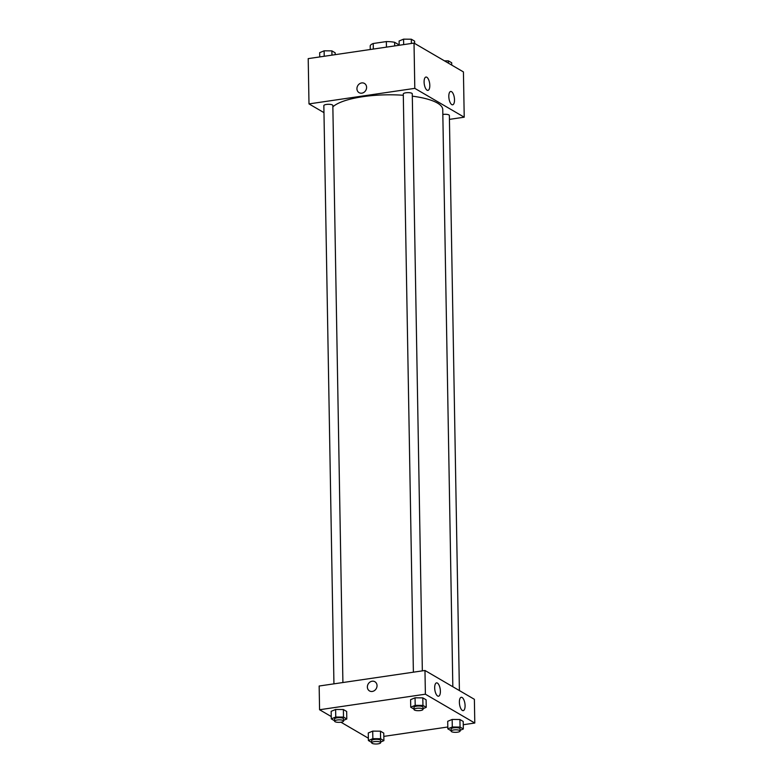 <?xml version="1.0" encoding="UTF-8"?>
<svg xmlns="http://www.w3.org/2000/svg" width="783" height="783" viewBox="0 0 783 783"><rect width="100%" height="100%" fill="white"/><g stroke="black" fill="none" stroke-linecap="round" stroke-linejoin="round"><path stroke-width="1.17" d="M373.315 49.065L373.217 43.505A15.298 4.287 179 0 0 370.202 45.874L370.271 49.515M373.217 43.505L386.342 41.577A15.298 4.287 179 0 1 394.622 42.292L399.173 44.944M394.691 45.923L394.622 42.292M386.44 47.137L386.342 41.577M323.966 112.635L308.991 103.904L308.208 58.627L414.021 43.085L463.428 71.919L464.221 117.196L449.432 119.368M364.447 83.438A5.334 4.649 -59.7 0 0 359.446 83.84A5.334 4.649 -59.7 0 0 356.931 88.763A5.334 4.649 120.3 0 1 359.446 83.84A5.334 4.649 120.3 0 1 364.447 83.438A5.334 4.649 120.3 0 1 365.778 90.388A5.334 4.649 120.3 0 1 359.074 92.658A5.334 4.649 120.3 0 1 356.931 88.753A5.334 4.649 -59.7 0 0 359.074 92.658M308.991 103.904L414.804 88.362L414.021 43.085M427.068 90.182A6.734 2.711 -98.4 0 1 424.151 83.067A6.734 2.711 -98.4 0 1 425.972 77.047A6.734 2.711 -98.4 0 1 429.632 83.321A6.734 2.711 -98.4 0 1 427.929 90.378A6.734 2.711 -98.4 0 1 427.068 90.182M451.771 104.599A6.734 2.711 -98.4 0 1 448.865 97.483A6.734 2.711 -98.4 0 1 450.685 91.464A6.734 2.711 -98.4 0 1 454.336 97.738A6.734 2.711 -98.4 0 1 452.643 104.795A6.734 2.711 -98.4 0 1 451.771 104.599M414.804 88.362L464.221 117.196M422.34 670.865L412.269 93.813A4.492 1.253 179 0 0 407.757 92.639A4.492 1.253 179 0 0 403.284 93.97L413.385 672.186M459.406 690.577L449.364 115.463A4.492 1.253 179 0 0 442.835 114.455M342.905 682.531L332.834 105.48A4.492 1.253 179 0 0 328.312 104.296A4.492 1.253 179 0 0 323.849 105.636L333.94 683.853M452.828 686.74L442.747 109.571A56.151 15.719 179 0 0 412.308 96.162M403.314 95.272A56.151 15.719 179 0 0 332.853 106.87M474.381 699.317L424.973 670.483L425.384 694.198L474.792 723.032L474.381 699.317M331.258 716.553L319.572 709.741L319.161 686.016L424.973 670.483M434.682 687.885A6.734 2.711 -98.4 0 1 436.552 682.884A6.734 2.711 -98.4 0 1 440.212 689.157A6.734 2.711 -98.4 0 1 438.509 696.214A6.734 2.711 -98.4 0 1 437.638 696.018A6.734 2.711 -98.4 0 1 434.682 687.885M465.082 705.63A6.734 2.711 -98.4 0 1 463.213 710.631A6.734 2.711 -98.4 0 1 462.352 710.435A6.734 2.711 -98.4 0 1 459.435 703.32A6.734 2.711 -98.4 0 1 461.256 697.301A6.734 2.711 -98.4 0 1 465.082 705.63M372.718 731.116L368.264 732.976L372.718 731.116L380.469 731.185L372.718 731.116L372.855 738.663L380.597 738.731L383.895 740.649L380.655 742M383.758 733.103L380.469 731.185L383.758 733.103L383.895 740.649M335.623 709.476L331.16 711.326L335.623 709.476L343.375 709.535L335.623 709.476L335.75 717.022L343.502 717.081L346.8 719L343.561 720.35M346.663 711.453L343.375 709.535L346.663 711.453L346.8 719M415.059 697.81L410.605 699.659L415.059 697.81L422.81 697.868L415.059 697.81L415.196 705.356L422.947 705.414L426.236 707.343L423.006 708.684M426.109 699.796L422.81 697.868L426.109 699.796L426.236 707.343M474.792 723.032L463.262 724.725M447.798 726.996L383.817 736.392M319.572 709.741L425.384 694.198M368.353 738.203L340.948 722.21M452.163 719.45L447.7 721.309L452.163 719.45L459.915 719.518L452.163 719.45L452.29 726.996L460.042 727.064L463.33 728.983L460.101 730.333M463.203 721.437L459.915 719.518L463.203 721.437L463.33 728.983M374.891 681.729A5.334 4.649 -59.7 0 0 372.111 681.22A5.334 4.649 120.3 0 1 374.891 681.729A5.334 4.649 120.3 0 1 376.222 688.678A5.334 4.649 120.3 0 1 369.517 690.939A5.334 4.649 120.3 0 1 367.57 685.477A5.334 4.649 120.3 0 1 372.111 681.22A5.334 4.649 -59.7 0 0 367.57 685.477A5.334 4.649 -59.7 0 0 369.517 690.949M371.68 742.441L368.392 740.522L372.855 738.663M380.675 742.666L380.636 740.503A4.492 1.253 179 0 0 376.124 739.328A4.492 1.253 179 0 0 371.651 740.659L371.69 742.822A4.492 1.253 179 0 0 378.081 743.85A4.492 1.253 179 0 0 380.675 742.666A4.492 1.253 179 0 0 376.153 741.481A4.492 1.253 179 0 0 371.69 742.822M380.597 738.731L380.469 731.185M368.392 740.522L368.264 732.976M334.586 720.791L331.297 718.872L335.75 717.022M343.571 721.016L343.541 718.863A4.492 1.253 179 0 0 339.019 717.678A4.492 1.253 179 0 0 334.556 719.019L334.595 721.172A4.492 1.253 179 0 0 340.987 722.2A4.492 1.253 179 0 0 343.571 721.016A4.492 1.253 179 0 0 339.059 719.841A4.492 1.253 179 0 0 334.595 721.172M343.502 717.081L343.375 709.535M331.297 718.872L331.16 711.326M451.125 730.774L447.837 728.856L452.29 726.996M460.11 730.999L460.071 728.846A4.492 1.253 179 0 0 455.559 727.661A4.492 1.253 179 0 0 451.096 729.002L451.125 731.156A4.492 1.253 179 0 0 457.517 732.183A4.492 1.253 179 0 0 460.11 730.999A4.492 1.253 179 0 0 455.598 729.815A4.492 1.253 179 0 0 451.125 731.156M460.042 727.064L459.915 719.518M447.837 728.856L447.7 721.309M414.021 709.134L410.732 707.206L415.196 705.356M423.016 709.349L422.977 707.196A4.492 1.253 179 0 0 418.465 706.021A4.492 1.253 179 0 0 413.992 707.352L414.031 709.506A4.492 1.253 179 0 0 420.422 710.543A4.492 1.253 179 0 0 423.016 709.349A4.492 1.253 179 0 0 418.504 708.175A4.492 1.253 179 0 0 414.031 709.506M422.947 705.414L422.81 697.868M410.732 707.206L410.605 699.659M319.738 56.934L319.67 52.676L324.123 50.817L331.875 50.875L335.163 52.804L335.202 54.663M324.221 56.278L324.123 50.817M331.953 55.143L331.875 50.875M444.421 60.829L448.414 60.859L451.703 62.777L451.742 65.106M448.453 63.178L448.414 60.859M399.183 45.267L399.105 41.01L403.568 39.15L411.32 39.219L414.608 41.137L414.647 43.456M403.666 44.611L403.568 39.15M411.388 43.476L411.32 39.219"/></g></svg>
